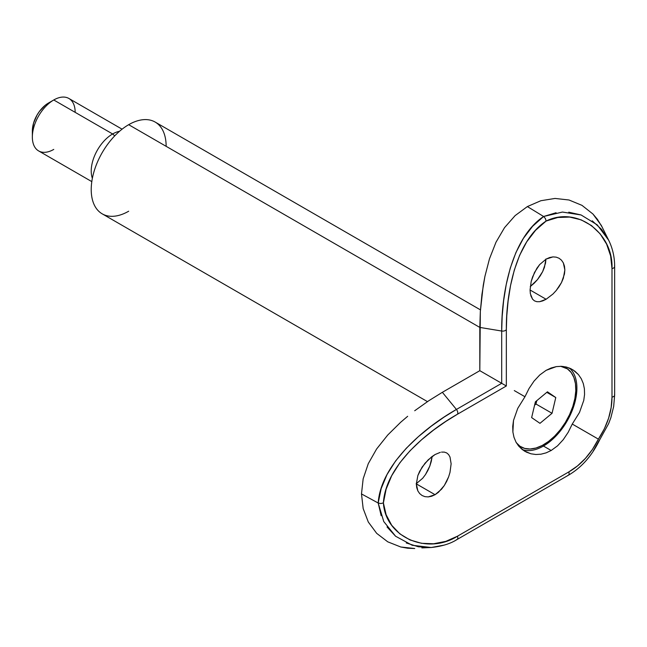 <?xml version="1.0" encoding="UTF-8"?>
<svg xmlns="http://www.w3.org/2000/svg" width="647" height="647" viewBox="0 0 647 647"><rect width="100%" height="100%" fill="white"/><g stroke="black" fill="none" stroke-linecap="round" stroke-linejoin="round"><path stroke-width="0.97" d="M166.142 146.327A52.981 30.587 120 0 0 128.68 124.693L479.815 327.422L128.68 124.693A52.981 30.587 120 0 0 94.074 171.382A52.981 30.587 120 0 0 102.194 213.833L427.457 401.625M53.758 149.417A30.272 17.477 -60 0 1 32.35 137.059A30.272 17.477 -60 0 1 53.758 99.978L112.627 133.969L114.745 135.846L112.627 133.969A30.272 17.477 120 0 0 92.359 178.337A30.272 17.477 -60 0 1 112.627 133.969L53.758 99.978A30.272 17.477 120 0 0 33.976 126.658A30.272 17.477 120 0 0 38.618 150.913L91.809 181.621M122.081 129.182L68.897 98.481A30.272 17.477 120 0 0 53.758 99.978L48.404 103.067A22.71 13.11 120 0 0 32.35 130.88L33.571 123.076L37.049 115.053L39.483 111.341L45.274 105.235L53.758 99.978A30.272 17.477 -60 0 1 75.165 112.335M112.627 133.969A30.272 17.477 -60 0 1 119.517 131.301A30.272 17.477 120 0 0 112.627 133.969M480.438 309.864L155.175 122.073A52.981 30.587 120 0 0 128.68 124.693A52.981 30.587 120 0 0 91.219 189.579A52.981 30.587 120 0 0 128.68 211.213M516.225 442.613L519.994 446.26L518.393 445.33A45.411 26.22 120 0 0 519.404 445.969L521.005 446.899A45.411 26.22 -60 0 1 519.994 446.26L524.677 448.42L530.087 449.01L536.023 448.007L542.251 445.451L548.535 441.44L554.641 436.127L560.318 429.721L565.357 422.459L569.57 414.622L572.789 406.518L574.892 398.455L575.79 390.739L575.458 383.671L573.905 377.524L571.196 372.526L567.427 368.879A45.411 26.22 -60 0 1 565.899 421.569A45.411 26.22 -60 0 1 521.005 446.899M520.22 446.406A45.411 26.22 -60 0 1 518.393 445.33A45.411 26.22 -60 0 1 517.746 444.861A45.411 26.22 120 0 0 518.393 445.33L519.994 446.26A45.411 26.22 -60 0 1 516.452 442.904M535.991 404.027L536.784 400.671L535.991 404.027L552.045 413.304L539.97 423.332L531.64 417.598L535.376 401.844L547.451 391.807L555.781 397.541L552.045 413.304L535.991 404.027L534.584 405.2L535.991 404.027M535.918 401.391L535.15 402.798L535.918 401.399M560.682 366.299A45.411 26.22 -60 0 1 566.416 368.24A45.411 26.22 -60 0 1 567.427 368.879L560.69 366.299M566.416 368.24L564.815 367.318A45.411 26.22 120 0 0 563.019 366.437A45.411 26.22 -60 0 1 565.599 367.803M535.376 401.844L547.451 391.807L555.781 397.541L546.796 392.349L555.781 397.541L552.045 413.304L539.97 423.332L531.64 417.598L535.376 401.844M441.545 489.205L435.075 494.704L416.336 483.891L416.725 487.628L417.857 490.919L419.677 493.58L422.095 495.529L424.974 496.653L428.201 496.904L431.614 496.257L435.075 494.704L438.415 492.327L444.319 485.501L441.545 489.205M446.705 481.328L444.319 485.501L448.606 476.904L446.705 481.328M449.997 472.375L448.606 476.904L449.997 472.375L451.129 463.81L449.997 472.375M449.997 457L451.129 463.81L449.997 457L448.606 454.574L446.705 452.932L448.606 454.574M444.327 452.107L446.705 452.932L444.327 452.107L441.537 452.107L444.327 452.107M440.332 452.342L435.075 454.534L431.63 456.847L424.99 463.26L419.685 471.267L417.865 475.529L416.336 483.875L417.865 475.529L422.111 467.118L428.217 459.799L435.075 454.534M431.242 461.529L432.196 456.426L429.826 466.026L431.242 461.529M427.885 470.45L429.826 466.026L425.475 474.583L427.885 470.45M422.661 478.287L425.475 474.583L422.661 478.287L416.15 483.778L422.661 478.287M552.983 293.997L546.125 299.27L530.071 290.002L546.125 299.27L552.983 293.997L556.194 290.543L552.983 293.997M559.089 286.67L556.194 290.543L561.507 282.537L559.089 286.67M563.327 278.267L561.507 282.537L564.467 274.005L564.855 269.928L563.327 278.267M563.335 262.884L564.855 269.928L564.467 266.16L563.335 262.884L561.507 260.207L563.335 262.884M559.089 258.266L561.507 260.207L559.089 258.266L556.202 257.15L559.089 258.266M552.975 256.899L556.202 257.15L552.975 256.899L549.578 257.555L546.125 259.099L552.975 256.899M544.442 267.34L545.931 258.978L545.558 263.062L542.655 271.619L544.442 267.34M540.269 275.792L542.655 271.619L537.431 279.674L540.269 275.792M534.236 283.16L537.431 279.674L530.265 286.556L534.236 283.16M543.448 446.042L542.906 445.104L543.448 446.042A47.304 27.311 120 0 0 573.679 406.486A47.304 27.311 120 0 0 569.32 367.997A47.304 27.311 -60 0 1 573.679 406.486A47.304 27.311 -60 0 1 543.448 446.042L551.163 450.498L543.448 446.042A47.304 27.311 -60 0 1 522.242 449.528A47.304 27.311 120 0 0 543.448 446.042M578.475 374.637L574.957 371.249L570.832 368.669L566.279 367.011L561.361 366.315L556.299 366.623L551.163 367.973L546.125 370.335L556.299 366.623L561.361 366.315L566.279 367.011L572.959 369.849L578.475 374.637L581.297 378.786L583.295 383.55L584.403 388.831L584.556 394.5L583.764 400.396L579.502 412.438L572.263 424.052L568.179 432.317L563.262 439.661L557.528 445.848L551.163 450.498L557.528 445.848L563.262 439.661L568.179 432.317M514.292 390.586L524.96 396.74L517.746 408.37L513.508 420.445L512.723 426.381L512.885 432.018L513.985 437.299L515.974 442.055L518.765 446.163L522.291 449.568L526.383 452.124L530.977 453.798L524.272 450.951L518.765 446.163L515.974 442.055L513.985 437.299L512.885 432.018L513.508 420.445L517.746 408.37L524.96 396.74L514.292 390.586M614.504 394.427A3.785 2.184 180 0 1 614.65 395.058A3.785 2.184 180 0 1 611.989 397.112C611.997 411.249 607.468 425.257 598.402 439.143L572.263 424.052L598.402 439.143C590.905 453.943 581.038 464.869 568.794 471.93L457.486 536.193C427.489 555.28 385.612 537.528 383.388 502.913C385.612 465.525 427.489 431.185 457.486 414.209L506.342 385.992L506.342 329.574L506.771 315.865L508.113 301.009L510.532 285.61L514.292 270.123L519.598 255.371L526.715 241.841L535.562 230.308L546.125 221.048L557.771 217.489L569.627 217.06L581.143 219.834L591.479 225.56L600.157 233.866L606.619 244.137L610.631 255.897L611.989 268.578L611.989 397.112L611.14 407.618L608.601 418.213L604.338 428.815L592.426 449.455L585.373 458.44L577.472 465.937L568.794 471.93L457.486 536.193L445.823 541.361L433.627 543.763L421.504 543.302L409.972 539.938L399.846 533.856L391.686 525.259L386.13 514.777L383.388 502.913L386.13 489.14L391.686 475.715L399.846 462.791L409.972 450.813L421.504 439.814L433.627 430.02L445.823 421.432L457.486 414.209A3.785 2.184 -120 0 0 456.418 409.446L442.354 392.308L479.815 370.682L501.692 383.307L456.418 409.446L442.354 392.308L479.815 370.682L480.333 311.571L483.244 285.416L484.894 276.487L489.488 258.792L495.982 242.245L504.547 227.631L515.133 215.597L527.386 206.571L540.868 200.724L555.061 198.435L569.012 199.996L581.968 205.35L592.951 214.028L597.488 219.422L602.406 227.534M546.117 452.86L551.163 450.498L546.117 452.86L540.989 454.194L546.117 452.86M535.87 454.501L540.989 454.194L535.87 454.501L530.977 453.798M428.864 400.687L442.354 392.308L428.864 400.687L414.695 410.748L428.864 400.687M407.659 416.304L400.719 422.224L407.659 416.304M387.715 435.043L400.719 422.224L387.715 435.043L376.603 449.002L387.715 435.043M368.272 463.673L376.603 449.002L368.272 463.673L363.153 478.845L368.272 463.673M361.487 493.928L363.153 478.845L361.487 493.928L378.188 503.01L381.164 488.606L387.035 474.526L395.608 460.947L406.243 448.306L418.391 436.644L431.185 426.236L444.085 417.105L456.418 409.446C424.537 427.481 380.792 464.045 378.188 503.01L361.487 493.928L363.169 508.574L361.487 493.928M368.297 522.016L363.169 508.574L368.297 522.016L376.675 533.338L368.297 522.016M387.755 541.83L376.675 533.338L387.755 541.83L400.784 546.998L387.755 541.83M407.691 548.219L400.784 546.998L414.735 548.519L407.691 548.219M421.868 547.896L431.209 547.508L418.391 546.788L406.243 542.962M584.556 431.153L577.876 427.295M479.815 370.682L501.692 383.307L501.692 331.029L479.815 327.422L479.815 370.682M529.036 388.515L524.96 396.74L529.036 388.515L534.01 381.132L529.036 388.515M539.752 374.985L534.01 381.132L539.752 374.985L546.125 370.335L539.752 374.985M572.263 424.052L579.502 412.438L583.764 400.396L584.556 394.5L584.403 388.831L583.295 383.55L581.297 378.786M542.76 300.879L546.125 299.27L539.638 301.696L542.76 300.879M534.487 300.871L536.856 301.696L534.487 300.871L532.578 299.221L534.487 300.871M530.071 289.985L531.203 281.413L534.495 272.46L539.663 264.583L546.125 259.099L539.663 264.583L536.864 268.303L532.586 276.9L531.203 281.413L530.071 289.985L530.346 293.689L532.578 299.221L530.791 295.63M524.96 451.363L524.272 450.951M539.638 301.696L536.856 301.696M480.333 311.571L479.815 327.422L501.692 331.029L502.161 316.52L503.617 300.782L506.229 284.502L510.257 268.149L515.885 252.621L523.366 238.403L532.618 226.28L543.601 216.494L527.386 206.571L515.133 215.597L504.547 227.631L495.982 242.245L489.488 258.792L484.894 276.487L481.95 294.296L480.333 311.571M592.231 220.821L601.613 229.426L608.649 240.166L601.273 225.366L592.951 214.028L581.968 205.35L569.012 199.996L555.061 198.435L540.868 200.724L527.386 206.571L543.601 216.494L556.08 212.734M568.77 212.192L581.111 214.966M381.164 515.699L378.188 503.01L383.76 521.555L395.608 536.242L412.22 545.267L431.282 547.508M395.608 536.258L387.035 526.957M444.085 545.122L431.185 547.508M599.518 439.79L593.218 451.016M457.033 539.525A3.785 2.184 -120 0 0 457.486 536.193A3.785 2.184 60 0 1 457.008 539.541L568.317 475.278A3.785 2.184 -120 0 0 568.794 471.93A3.785 2.184 60 0 1 568.349 475.262A3.785 2.184 60 0 1 567.726 475.448M431.209 547.508C441.925 546.351 450.53 543.698 457.008 539.541A3.785 2.184 60 0 1 456.418 539.711M383.388 502.913L380.816 503.56L378.188 503.01L380.816 503.56L383.388 502.913M614.504 265.893A3.785 2.184 180 0 1 614.65 266.491A3.785 2.184 180 0 1 611.989 268.578L611.989 397.112A3.785 2.184 0 0 0 614.65 395.026L613.671 406.502L610.865 417.703L608.625 423.648L599.664 439.871C591.989 455.771 581.54 467.571 568.317 475.278M608.681 240.231L597.213 224.841L581.095 214.974L562.445 212.054L543.601 216.494L545.397 218.5L546.125 221.048C577.213 205.673 613.518 233.066 611.989 268.578A3.785 2.184 0 0 0 614.65 266.524M501.692 383.307L456.418 409.446A3.785 2.184 60 0 1 457.486 414.209L506.342 385.992L501.692 383.307L506.342 385.992L506.342 329.574C506.051 295.113 514.85 241.671 546.125 221.048L545.397 218.5L543.601 216.494C511.162 238.233 501.368 294.401 501.692 331.029A3.785 2.184 0 0 0 506.342 329.574A3.785 2.184 180 0 1 501.692 331.029L501.692 383.307M417.857 490.919L416.336 483.875L435.075 494.704L428.201 496.904L424.974 496.653L422.095 495.529L419.677 493.58L417.857 490.919M32.35 137.059L32.35 130.88M53.758 99.978L48.404 103.067M608.649 240.166C612.628 248.262 614.626 257.037 614.65 266.491L614.65 395.026"/></g></svg>
